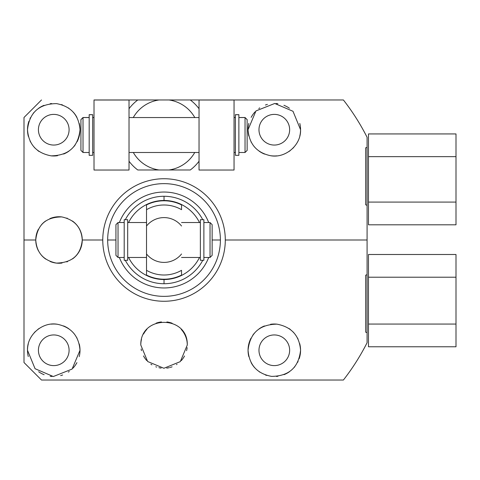 <?xml version="1.0" encoding="UTF-8"?>
<svg xmlns="http://www.w3.org/2000/svg" width="480" height="480" viewBox="0 0 480 480"><rect width="100%" height="100%" fill="white"/><g stroke="black" fill="none" stroke-linecap="round" stroke-linejoin="round"><path stroke-width="0.72" d="M365.682 134.556L366.306 135.762L365.682 134.556M225.708 99.966L343.398 99.966A227.55 227.55 0 0 1 367.08 137.274L367.08 147.378L367.08 137.274L366.33 135.804L367.08 137.274A227.55 227.55 0 0 0 343.398 99.966L190.29 99.966A43.758 43.758 0 0 1 199.038 108.72A43.758 43.758 0 0 0 190.29 99.966L159.072 99.966L190.29 99.966M343.398 380.034A227.55 227.55 0 0 0 367.08 342.726L366.33 344.196L367.08 342.726L367.08 332.622L367.08 342.726A227.55 227.55 0 0 1 343.398 380.034L41.502 380.034L343.398 380.034M366.306 344.238L365.682 345.444L366.306 344.238M137.778 99.966L159.072 99.966A35.358 35.358 0 0 0 133.266 117.558A35.358 35.358 0 0 1 159.072 99.966L137.778 99.966A43.758 43.758 0 0 0 129.024 108.72A43.758 43.758 0 0 1 137.778 99.966L103.872 99.966M367.08 274.65L365.682 275.19L365.682 332.184L367.08 332.622L367.08 205.35L367.08 240L225.294 240A61.266 61.266 0 0 0 164.034 178.734A61.266 61.266 0 0 0 102.768 240L82.254 240C81.45 227.418 74.622 219.726 61.776 216.918C46.08 217.026 37.41 224.718 35.76 240L24 240L24 362.526L24 117.474L24 240L35.76 240C36.666 252.738 43.518 260.436 56.322 263.088C72.132 262.782 80.772 255.084 82.254 240L102.768 240A61.266 61.266 0 0 0 164.034 301.266A61.266 61.266 0 0 0 225.294 240L367.08 240L367.08 274.65L365.682 275.19L365.682 332.184L367.08 332.622L367.08 342.726M41.502 380.034L24 362.526L41.502 380.034M24 117.474L41.502 99.966L24 117.474M367.08 137.274L367.08 147.378L365.682 147.816L365.682 204.81L367.08 205.35L367.08 147.378L365.682 147.816L365.682 204.81L367.08 205.35M105.39 99.966L224.034 99.966M248.052 129.726C249.198 144.042 256.692 152.7 270.534 155.706C285.414 158.538 301.188 145.11 300.564 129.726A26.256 26.256 0 0 0 299.796 123.432A26.256 26.256 0 0 1 299.79 136.062A26.256 26.256 0 0 0 300.564 129.726L292.998 111.282L274.74 103.47L255.978 110.922L248.052 129.726C249.198 144.042 256.692 152.7 270.534 155.706C285.414 158.538 301.188 145.11 300.564 129.726L292.998 111.282L274.74 103.47L255.978 110.922L248.052 129.726A26.256 26.256 0 0 0 248.82 136.038A26.256 26.256 0 0 1 248.832 123.378M77.082 141.78A26.256 26.256 0 0 0 80.01 129.726C78.81 115.044 70.962 106.338 56.454 103.608C39.042 103.86 29.388 112.566 27.498 129.726C28.638 144.378 36.528 153.084 51.156 155.85C68.58 155.526 78.198 146.814 80.01 129.726A26.256 26.256 0 0 0 79.242 123.408A26.256 26.256 0 0 1 80.01 129.726C78.81 115.044 70.962 106.338 56.454 103.608C39.042 103.86 29.388 112.566 27.498 129.726A26.256 26.256 0 0 0 28.368 136.416M250.98 338.22A26.256 26.256 0 0 0 248.052 350.274C249.252 364.956 257.106 373.662 271.608 376.392C289.026 376.14 298.674 367.434 300.564 350.274A26.256 26.256 0 0 1 299.178 358.698A26.256 26.256 0 0 0 300.564 350.274C299.424 335.622 291.54 326.916 276.906 324.15C259.482 324.474 249.864 333.186 248.052 350.274C249.252 364.956 257.106 373.662 271.608 376.392C289.026 376.14 298.674 367.434 300.564 350.274A26.256 26.256 0 0 0 299.694 343.584M80.01 350.274C78.87 335.958 71.376 327.3 57.528 324.294C42.654 321.462 26.874 334.89 27.498 350.274L35.07 368.718L53.328 376.53L72.084 369.078L80.01 350.274A26.256 26.256 0 0 0 79.242 343.962A26.256 26.256 0 0 1 80.01 350.274C78.87 335.958 71.376 327.3 57.528 324.294C42.654 321.462 26.874 334.89 27.498 350.274A26.256 26.256 0 0 0 28.266 356.568A26.256 26.256 0 0 1 28.278 343.938A26.256 26.256 0 0 0 27.498 350.274L35.07 368.718L53.328 376.53L72.084 369.078L80.01 350.274A26.256 26.256 0 0 1 79.236 356.622M140.79 345.024L147.654 361.524L163.914 368.268L180.312 361.62L187.278 345.024C188.124 314.934 140.172 314.724 140.79 345.024A23.244 23.244 0 0 1 141.492 339.342A23.244 23.244 0 0 0 140.79 345.024L147.654 361.524L163.914 368.268L180.312 361.62L187.278 345.024C188.124 314.934 140.172 314.724 140.79 345.024M289.644 350.274A15.336 15.336 0 0 0 274.308 334.944A15.336 15.336 0 0 0 258.972 350.274A15.336 15.336 0 0 1 274.308 334.944A15.336 15.336 0 0 1 289.644 350.274A15.336 15.336 0 0 1 274.308 365.61A15.336 15.336 0 0 1 258.972 350.274A15.336 15.336 0 0 0 274.308 365.61A15.336 15.336 0 0 0 289.644 350.274M298.002 338.97A26.256 26.256 0 0 0 297.516 337.998M293.838 332.73A26.256 26.256 0 0 0 293.106 331.944M290.388 329.52A26.256 26.256 0 0 0 288.966 328.494M276.906 324.15A26.256 26.256 0 0 0 270.528 324.294M264.432 325.95A26.256 26.256 0 0 0 258.99 328.95M254.43 333.12A26.256 26.256 0 0 0 252.822 335.184M248.052 350.274A26.256 26.256 0 0 0 248.826 356.592A26.256 26.256 0 0 1 248.052 350.274C249.864 333.186 259.482 324.474 276.906 324.15C291.54 326.916 299.424 335.622 300.564 350.274M251.112 362.58A26.256 26.256 0 0 0 254.802 367.848A26.256 26.256 0 0 1 251.112 362.58M259.29 371.814A26.256 26.256 0 0 0 259.662 372.066A26.256 26.256 0 0 1 259.29 371.814M265.392 374.97A26.256 26.256 0 0 0 266.796 375.432A26.256 26.256 0 0 1 265.392 374.97M276.402 376.446A26.256 26.256 0 0 0 277.944 376.278A26.256 26.256 0 0 1 276.402 376.446M284.028 374.664A26.256 26.256 0 0 0 289.518 371.676A26.256 26.256 0 0 1 284.028 374.664M294.138 367.488A26.256 26.256 0 0 0 294.816 366.672A26.256 26.256 0 0 1 294.138 367.488M297.63 362.334A26.256 26.256 0 0 0 298.074 361.434A26.256 26.256 0 0 1 297.63 362.334M69.09 350.274A15.336 15.336 0 0 0 53.754 334.944A15.336 15.336 0 0 0 38.424 350.274A15.336 15.336 0 0 1 53.754 334.944A15.336 15.336 0 0 1 69.09 350.274A15.336 15.336 0 0 1 53.754 365.61A15.336 15.336 0 0 1 38.424 350.274A15.336 15.336 0 0 0 53.754 365.61A15.336 15.336 0 0 0 69.09 350.274M77.04 338.142A26.256 26.256 0 0 0 76.806 337.704A26.256 26.256 0 0 1 77.04 338.142M74.064 333.636A26.256 26.256 0 0 0 73.548 333.018A26.256 26.256 0 0 1 74.064 333.636M68.976 328.878A26.256 26.256 0 0 0 63.558 325.92A26.256 26.256 0 0 1 68.976 328.878M57.528 324.294A26.256 26.256 0 0 0 51.222 324.144A26.256 26.256 0 0 1 57.528 324.294M39.216 328.416A26.256 26.256 0 0 0 37.848 329.388A26.256 26.256 0 0 1 39.216 328.416M35.31 331.59A26.256 26.256 0 0 0 34.308 332.634A26.256 26.256 0 0 1 35.31 331.59M38.646 371.748A26.256 26.256 0 0 0 44.13 374.706A26.256 26.256 0 0 1 38.646 371.748M50.19 376.29A26.256 26.256 0 0 0 52.062 376.476A26.256 26.256 0 0 1 50.19 376.29M60.66 375.606A26.256 26.256 0 0 0 62.64 374.982A26.256 26.256 0 0 1 60.66 375.606M68.34 372.108A26.256 26.256 0 0 0 69.246 371.478A26.256 26.256 0 0 1 68.34 372.108M72.954 368.19A26.256 26.256 0 0 0 76.92 362.646A26.256 26.256 0 0 1 72.954 368.19M289.644 129.726A15.336 15.336 0 0 0 274.308 114.39A15.336 15.336 0 0 0 258.972 129.726A15.336 15.336 0 0 1 274.308 114.39A15.336 15.336 0 0 1 289.644 129.726A15.336 15.336 0 0 1 274.308 145.056A15.336 15.336 0 0 1 258.972 129.726A15.336 15.336 0 0 0 274.308 145.056A15.336 15.336 0 0 0 289.644 129.726M289.422 108.252A26.256 26.256 0 0 0 283.932 105.294A26.256 26.256 0 0 1 289.422 108.252M277.878 103.71A26.256 26.256 0 0 0 276 103.524A26.256 26.256 0 0 1 277.878 103.71M267.408 104.394A26.256 26.256 0 0 0 265.422 105.018A26.256 26.256 0 0 1 267.408 104.394M259.722 107.892A26.256 26.256 0 0 0 258.822 108.522A26.256 26.256 0 0 1 259.722 107.892M255.108 111.81A26.256 26.256 0 0 0 251.148 117.354A26.256 26.256 0 0 1 255.108 111.81M251.022 141.858A26.256 26.256 0 0 0 251.256 142.296A26.256 26.256 0 0 1 251.022 141.858M253.998 146.364A26.256 26.256 0 0 0 254.52 146.982A26.256 26.256 0 0 1 253.998 146.364M259.092 151.122A26.256 26.256 0 0 0 264.504 154.08A26.256 26.256 0 0 1 259.092 151.122M270.534 155.706A26.256 26.256 0 0 0 276.84 155.856A26.256 26.256 0 0 1 270.534 155.706M288.852 151.584A26.256 26.256 0 0 0 290.214 150.612A26.256 26.256 0 0 1 288.852 151.584M292.752 148.41A26.256 26.256 0 0 0 293.754 147.366A26.256 26.256 0 0 1 292.752 148.41M69.09 129.726A15.336 15.336 0 0 0 53.754 114.39A15.336 15.336 0 0 0 38.424 129.726A15.336 15.336 0 0 1 53.754 114.39A15.336 15.336 0 0 1 69.09 129.726A15.336 15.336 0 0 1 53.754 145.056A15.336 15.336 0 0 1 38.424 129.726A15.336 15.336 0 0 0 53.754 145.056A15.336 15.336 0 0 0 69.09 129.726M76.95 117.42A26.256 26.256 0 0 0 73.266 112.152A26.256 26.256 0 0 1 76.95 117.42M68.772 108.186A26.256 26.256 0 0 0 68.4 107.934A26.256 26.256 0 0 1 68.772 108.186M62.67 105.03A26.256 26.256 0 0 0 61.272 104.568A26.256 26.256 0 0 1 62.67 105.03M51.66 103.554A26.256 26.256 0 0 0 50.124 103.722A26.256 26.256 0 0 1 51.66 103.554M44.034 105.336A26.256 26.256 0 0 0 38.544 108.324A26.256 26.256 0 0 1 44.034 105.336M33.93 112.512A26.256 26.256 0 0 0 33.246 113.328A26.256 26.256 0 0 1 33.93 112.512M30.432 117.666A26.256 26.256 0 0 0 29.988 118.566A26.256 26.256 0 0 1 30.432 117.666M28.89 121.302A26.256 26.256 0 0 0 27.498 129.726A26.256 26.256 0 0 1 28.89 121.302M30.06 141.03A26.256 26.256 0 0 0 30.546 142.002M34.224 147.27A26.256 26.256 0 0 0 34.962 148.056M37.68 150.48A26.256 26.256 0 0 0 39.096 151.506M51.156 155.85A26.256 26.256 0 0 0 57.54 155.706M63.63 154.05A26.256 26.256 0 0 0 69.078 151.05M73.632 146.88A26.256 26.256 0 0 0 75.24 144.816M27.498 129.726C28.638 144.378 36.528 153.084 51.156 155.85C68.58 155.526 78.198 146.814 80.01 129.726M187.128 347.652A23.244 23.244 0 0 1 186.582 350.682M184.536 355.98A23.244 23.244 0 0 1 181.29 360.6M177.048 364.284A23.244 23.244 0 0 1 176.49 364.65M172.08 366.834A23.244 23.244 0 0 1 170.196 367.44M169.404 367.638A23.244 23.244 0 0 1 166.686 368.118M161.148 368.088A23.244 23.244 0 0 1 158.88 367.692M156.708 367.086A23.244 23.244 0 0 1 155.784 366.756M151.884 364.842A23.244 23.244 0 0 1 150.876 364.188M146.694 360.51A23.244 23.244 0 0 1 143.502 355.92M141.48 350.658A23.244 23.244 0 0 1 141.126 348.996M143.568 334.002A23.244 23.244 0 0 1 146.862 329.352A23.244 23.244 0 0 0 143.568 334.002M156.114 323.172A23.244 23.244 0 0 1 161.442 321.924A23.244 23.244 0 0 0 156.114 323.172M166.878 321.954A23.244 23.244 0 0 1 172.152 323.244A23.244 23.244 0 0 0 166.878 321.954M181.254 329.412A23.244 23.244 0 0 1 187.278 345.024A23.244 23.244 0 0 0 181.254 329.412M220.398 240A56.364 56.364 0 0 1 164.034 296.364A56.364 56.364 0 0 1 107.67 240L115.932 240L107.67 240A56.364 56.364 0 0 1 164.034 183.636A56.364 56.364 0 0 1 220.398 240L212.136 240L220.398 240A56.364 56.364 0 0 1 164.034 296.364A56.364 56.364 0 0 1 107.67 240A56.364 56.364 0 0 1 164.034 183.636A56.364 56.364 0 0 1 220.398 240M119.364 257.472A47.964 47.964 0 0 0 208.698 257.472A47.964 47.964 0 0 1 119.364 257.472M119.364 222.528A47.964 47.964 0 0 1 208.698 222.528A47.964 47.964 0 0 0 119.364 222.528M72.372 220.98A23.244 23.244 0 0 1 72.552 258.894M67.566 261.612A23.244 23.244 0 0 1 66.774 261.912M62.04 263.046A23.244 23.244 0 0 1 50.088 261.468M45.756 259.098A23.244 23.244 0 0 1 41.55 255.348M38.382 250.722A23.244 23.244 0 0 1 38.364 229.314M41.496 224.718A23.244 23.244 0 0 1 45.636 220.986M49.848 218.634A23.244 23.244 0 0 1 61.776 216.918M66.786 218.094A23.244 23.244 0 0 1 67.326 218.292M35.76 240C36.666 252.738 43.518 260.436 56.322 263.088C72.132 262.782 80.772 255.084 82.254 240C81.45 227.418 74.622 219.726 61.776 216.918C46.08 217.026 37.41 224.718 35.76 240M164.034 196.272A43.728 43.728 0 0 0 125.31 219.696A43.728 43.728 0 0 1 164.034 196.272L164.034 200.478A39.522 39.522 0 0 0 128.58 222.528A39.522 39.522 0 0 1 199.488 222.528A39.522 39.522 0 0 0 164.034 200.478L164.034 196.272A43.728 43.728 0 0 1 202.758 219.696A43.728 43.728 0 0 0 164.034 196.272M124.194 221.982A43.728 43.728 0 0 0 123.948 222.528A43.728 43.728 0 0 1 124.194 221.982M123.948 257.472A43.728 43.728 0 0 0 124.194 258.018A43.728 43.728 0 0 1 123.948 257.472M125.31 260.304A43.728 43.728 0 0 0 164.034 283.728A43.728 43.728 0 0 1 125.31 260.304M164.034 279.522L164.034 283.728A43.728 43.728 0 0 0 202.758 260.304A43.728 43.728 0 0 1 164.034 283.728L164.034 279.522A39.522 39.522 0 0 1 128.58 257.472A39.522 39.522 0 0 0 199.488 257.472A39.522 39.522 0 0 1 164.034 279.522M146.526 275.088A39.21 39.21 0 0 0 181.536 275.088L181.536 270.318A35.01 35.01 0 0 1 146.526 270.318L146.526 275.088A39.21 39.21 0 0 0 181.536 275.088L181.536 270.318A35.01 35.01 0 0 1 146.526 270.318L146.526 253.986A22.404 22.404 0 0 0 181.536 253.986A22.404 22.404 0 0 1 146.526 253.986L146.526 209.682A35.01 35.01 0 0 1 181.536 209.682L181.536 204.912A39.21 39.21 0 0 0 146.526 204.912L146.526 226.014A22.404 22.404 0 0 1 181.536 226.014A22.404 22.404 0 0 0 146.526 226.014L146.526 275.088M181.536 204.912A39.21 39.21 0 0 0 146.526 204.912L146.526 209.682A35.01 35.01 0 0 1 181.536 209.682L181.536 204.912M203.874 258.018A43.728 43.728 0 0 0 204.114 257.472A43.728 43.728 0 0 1 203.874 258.018M204.114 222.528A43.728 43.728 0 0 0 203.874 221.982A43.728 43.728 0 0 1 204.114 222.528M225.294 240A61.266 61.266 0 0 0 164.034 178.734A61.266 61.266 0 0 0 102.768 240A61.266 61.266 0 0 0 164.034 301.266A61.266 61.266 0 0 0 225.294 240M115.932 224.634L115.932 255.366L115.932 224.634L118.032 222.528L124.194 222.528L118.032 222.528L118.032 257.472L118.032 222.528L115.932 224.634M212.136 224.634L212.136 255.366L210.036 257.472L203.874 257.472L210.036 257.472L210.036 222.528L210.036 257.472L212.136 255.366L212.136 224.634L210.036 222.528L203.874 222.528L210.036 222.528L212.136 224.634M127.692 222.528L146.526 222.528L127.692 222.528L127.692 257.472L146.526 257.472L127.692 257.472M124.194 257.472L118.032 257.472L124.194 257.472L124.194 222.528M200.37 257.472L181.536 257.472L200.37 257.472L200.37 222.528L181.536 222.528L200.37 222.528M190.29 169.986A43.758 43.758 0 0 0 199.038 161.232A43.758 43.758 0 0 1 190.29 169.986L168.996 169.986A35.358 35.358 0 0 0 194.748 152.496A35.358 35.358 0 0 1 168.996 169.986L159.072 169.986A35.358 35.358 0 0 1 133.32 152.496A35.358 35.358 0 0 0 159.072 169.986L137.778 169.986A43.758 43.758 0 0 1 129.024 161.232A43.758 43.758 0 0 0 137.778 169.986L190.29 169.986M194.802 117.558A35.358 35.358 0 0 0 168.996 99.966A35.358 35.358 0 0 1 194.802 117.558M168.996 99.966L159.072 99.966M92.688 117.504L94.014 117.504L92.688 117.504M83.022 117.558L89.184 117.504L83.022 117.504L89.184 117.558L83.022 117.558L83.022 152.496L83.022 117.558L80.922 119.658L80.922 150.396L80.922 119.658L83.022 117.558M234.048 117.504L235.38 117.504L234.048 117.504M238.878 117.504L245.04 117.504L245.04 152.496L238.878 152.496L245.04 152.496L245.04 117.558L238.878 117.558L245.04 117.558L247.14 119.658L247.14 150.396L245.04 152.496L247.14 150.396L247.14 119.658L245.04 117.504L238.878 117.504M129.024 99.966L94.014 100.014L94.014 170.034L129.024 170.034L94.014 170.034L94.014 100.014L129.024 100.014L129.024 170.034L129.024 99.966L94.014 99.966M199.038 99.966L199.038 170.034L199.038 100.014L234.048 100.014L234.048 170.034L199.038 170.034L234.048 170.034L234.048 99.966L199.038 100.014L234.048 99.966M129.024 117.558L199.038 117.558L129.024 117.558M199.038 152.496L129.024 152.496L199.038 152.496M92.688 117.558L94.014 117.558L92.688 117.558L92.688 152.496L94.014 152.496L92.688 152.496M89.184 152.496L83.022 152.496L89.184 152.496L89.184 117.558M235.38 152.496L234.048 152.496L235.38 152.496L235.38 117.558L234.048 117.558L235.38 117.558M83.022 152.496L80.922 150.396L83.022 152.496M80.922 119.61L83.022 117.504L80.922 119.61M245.04 117.504L247.14 119.61L245.04 117.504M118.032 257.472L115.932 255.366L118.032 257.472M127.692 219.696L127.692 260.304L124.194 260.304L124.194 219.696L127.692 219.696M203.874 222.528L203.874 257.472M200.37 260.304L200.37 219.696L203.874 219.696L203.874 260.304L200.37 260.304M235.38 114.72L238.878 114.72L238.878 155.328L235.38 155.328L235.38 114.672L238.878 114.672M92.688 114.72L92.688 155.328L89.184 155.328L89.184 114.72L92.688 114.72M238.878 117.558L238.878 152.496M368.478 156.648L368.478 224.802L456 224.802L456 202.086L456 224.802L368.478 224.802L368.478 202.086L456 202.086L456 156.648L456 202.086L368.478 202.086L368.478 156.648L456 156.648L368.478 156.648L368.478 133.932L456 133.932L456 156.648L456 133.932L368.478 133.932L368.478 156.648M368.478 324.054L368.478 346.776L456 346.776L456 324.054L456 346.776L368.478 346.776L368.478 324.054L456 324.054L368.478 324.054L368.478 277.212L456 277.212L456 324.054L456 254.496L456 277.212L368.478 277.212L368.478 324.054M368.478 254.496L368.478 277.212L368.478 254.496L456 254.496L368.478 254.496M92.688 114.672L89.184 114.672"/></g></svg>
